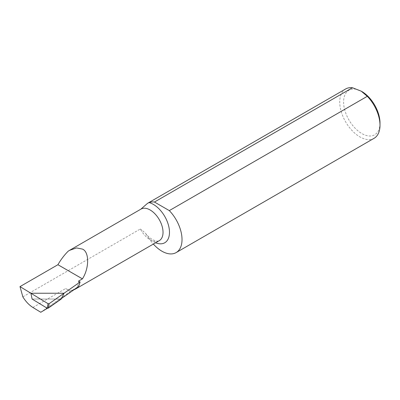 <?xml version="1.0" encoding="UTF-8"?>
<svg xmlns="http://www.w3.org/2000/svg" width="400" height="400" viewBox="0 0 400 400"><rect width="100%" height="100%" fill="white"/><g stroke="black" fill="none" stroke-linecap="round" stroke-linejoin="round"><path stroke-width="0.3" stroke-dasharray="2 1.5" d="M140.38 209.5L141.015 209.08A18.24 10.53 -120 0 0 140.38 209.5L68.195 251.175M72.48 290.225A18.24 10.53 60 0 1 65.655 288.54L70.585 291.385L72.615 290.13L73.83 289.825M78.555 281.095A18.24 10.53 60 0 1 76.805 287.575L78.715 286.405M77.235 287.44L76.805 287.575M380 123.02A25.735 14.86 60 0 1 361.8 133.53A25.735 14.86 60 0 1 343.605 102.01A25.735 14.86 60 0 1 361.8 91.5M345.63 88.975A28.475 16.44 -120 0 0 341.265 111.79A28.475 16.44 -120 0 0 359.865 136.88A28.475 16.44 -120 0 0 374.105 138.29M22.84 296.85L140.38 228.985A18.24 10.53 -120 0 0 150.135 239.765A18.24 10.53 -120 0 0 159.255 240.67C158.855 240.685 158.075 242.3 152.415 239.54C149.9 238.09 147.465 235.855 145.115 232.825L140.38 228.985M155.64 242.76A22.8 13.165 60 0 1 153.36 241.63A22.8 13.165 60 0 1 149.095 238.5A28.475 16.44 -120 0 0 153.36 244.075M149.095 238.5L145.115 232.825M70.585 291.385L40.775 312.265M61.515 298.45L60.61 299.04L32.095 299.04L61.23 299.04M47.4 308.29L60.61 299.04M72.615 290.13L77.495 287.105M32.885 307.46L65.655 288.54"/><path stroke-width="0.6" d="M140.815 209.2L147.555 203.33L149.095 202.595A22.8 13.165 60 0 1 153.36 204.395A22.8 13.165 60 0 1 169.44 230.98A22.8 13.165 60 0 1 155.64 242.76M57.915 264.7L82.425 278.845C89.37 268.13 89.365 251.77 82.41 249.08L76.515 247.93L69.515 250.36L68.195 251.175C64.295 255.1 60.87 259.61 57.915 264.7A28.475 16.44 60 0 0 57.915 264.715L82.425 278.86A18.24 10.53 60 0 1 82.425 278.86L78.555 281.095L80.1 281.99L64.05 293.235L30.89 293.235L48.06 303.68L49.14 303.675L48.19 308.17L47.11 308.18L48.06 303.68M73.83 289.825L75.155 289.225L77.235 287.44M361.285 91.205L361.8 91.5A25.735 14.86 60 0 1 380 123.02L380 125.255A28.475 16.44 -120 0 0 367.29 96.31L361.285 91.205L352.445 87.735A28.475 16.44 -120 0 0 345.63 88.975L147.555 203.33M153.36 244.075A28.475 16.44 -120 0 0 176.125 252.595L374.105 138.29A28.475 16.44 -120 0 0 380 125.255M20 286.605L30.89 293.235L32.095 299.04L47.35 308.325L40.775 312.265L32.885 307.46C29.085 305.065 25.735 301.53 22.84 296.85L20 286.605L57.915 264.715M367.29 96.31L169.31 210.61L154.46 202.04A28.475 16.44 -120 0 0 149.095 202.595M154.46 202.04L352.445 87.735M176.125 252.595A28.475 16.44 -120 0 0 169.31 210.61M48.19 308.17L61.23 299.04L64.05 293.235L61.515 298.45L78.715 286.405L80.1 281.99M47.11 308.18L32.095 299.04L30.89 293.235L64.05 293.235L49.14 303.675M75.155 289.225L159.255 240.67A18.24 10.53 -120 0 0 162.05 226.055A18.24 10.53 -120 0 0 150.135 209.98A18.24 10.53 -120 0 0 141.015 209.08L69.515 250.36"/></g></svg>
